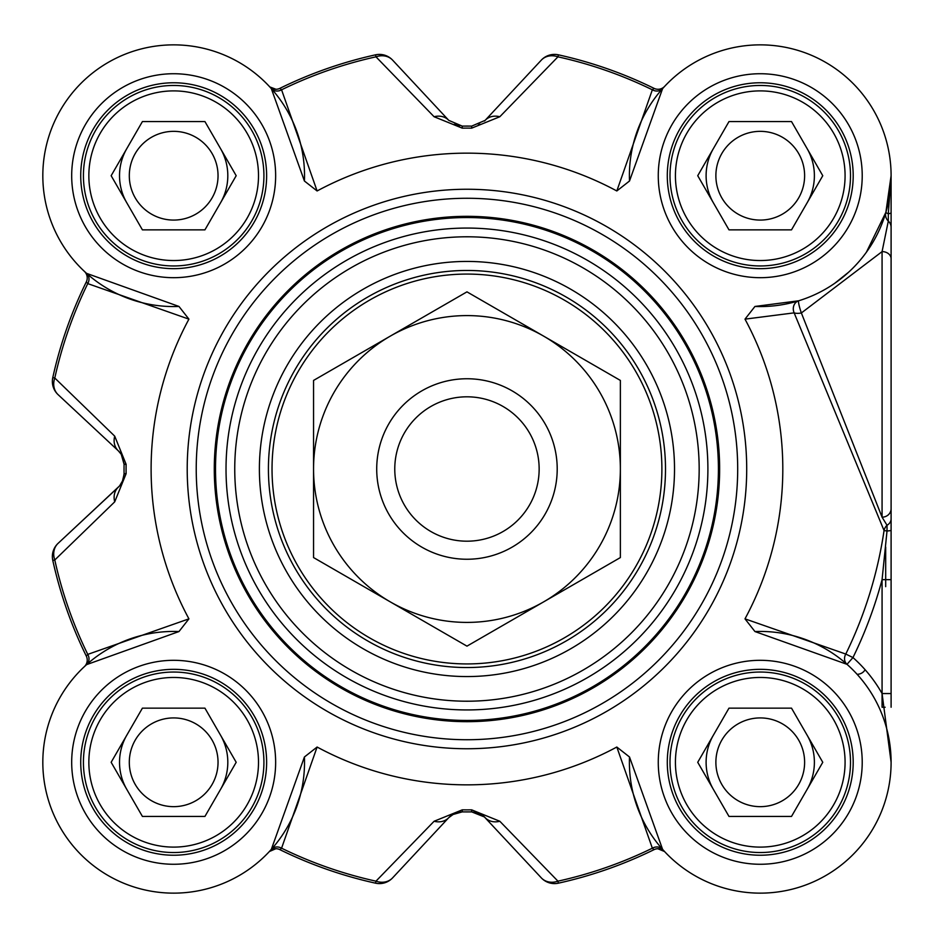 <?xml version="1.0" encoding="UTF-8"?>
<svg xmlns="http://www.w3.org/2000/svg" width="938" height="938" viewBox="0 0 938 938"><rect width="100%" height="100%" fill="white"/><g stroke="black" fill="none" stroke-linecap="round" stroke-linejoin="round"><path stroke-width="1.41" d="M557.207 469A90.247 90.247 0 0 0 421.842 390.841A90.247 90.247 0 0 0 421.842 547.159A90.247 90.247 0 0 0 557.207 469A90.247 90.247 0 0 0 466.96 378.753A90.247 90.247 0 0 0 376.713 469A90.247 90.247 0 0 0 466.96 559.247A90.247 90.247 0 0 0 557.207 469M543.665 601.856A153.41 153.41 0 0 0 543.665 336.144A153.41 153.41 0 0 0 313.55 469A153.41 153.41 0 0 0 543.665 601.856L466.96 646.141L313.55 557.571L313.55 380.429L466.96 291.859L620.37 380.429L620.37 557.571L543.665 601.856M857.203 674.41L858.856 674.117A9.028 9.028 0 0 0 865.117 669.72M539.151 469A72.191 72.191 0 0 0 466.96 396.809A72.191 72.191 0 0 0 394.769 469A72.191 72.191 0 0 0 466.96 541.191A72.191 72.191 0 0 0 539.151 469M188.925 319.143L178.97 306.456L86.577 273.368L84.361 271.352A9.028 9.028 0 0 1 84.42 271.399A9.028 9.028 0 0 1 86.308 281.928A424.14 424.14 0 0 0 52.786 377.58A18.045 18.045 -47 0 0 58.109 394.664L118.329 450.826L121.248 454.309L124.074 464.275A342.921 342.921 0 0 0 124.074 473.725L122.937 480.244L119.572 485.907L58.109 543.337A18.045 18.045 167.6 0 0 52.786 560.42A424.14 424.14 0 0 0 86.308 656.072L87.762 654.384A422.088 422.088 0 0 1 54.791 559.986L114.706 501.853L126.114 473.69A340.869 340.869 0 0 1 126.114 464.31L114.706 436.147L54.791 378.014A422.088 422.088 0 0 1 87.762 283.616L188.925 319.143A315.848 315.848 0 0 0 188.925 618.857L87.762 654.384A9.028 7.938 48.3 0 1 86.577 664.632L178.97 631.544L188.925 618.857M84.42 271.41A9.028 9.028 0 0 0 84.361 271.352L84.889 271.844L84.361 271.352A9.028 9.028 0 0 1 84.42 271.399A9.028 9.028 0 0 1 86.308 281.928L87.762 283.616A9.028 7.938 -48.3 0 0 86.577 273.368M178.97 306.456A130.851 130.851 0 0 1 42.831 177.481A130.851 130.851 0 0 1 175.441 44.872A130.851 130.851 0 0 1 304.416 181.011L317.103 190.965L281.576 89.802L279.887 88.348A424.14 424.14 0 0 1 375.54 54.826A424.14 424.14 0 0 0 279.887 88.348A9.028 9.028 0 0 1 269.312 86.402L271.328 88.618L304.416 181.011M616.817 190.965L629.504 181.011L662.591 88.618L664.608 86.402A9.028 9.028 0 0 1 664.561 86.46A9.028 9.028 0 0 1 654.032 88.348A424.14 424.14 0 0 0 558.38 54.826A18.045 18.045 43 0 0 541.296 60.149L485.134 120.369L471.685 126.114A342.921 342.921 0 0 0 462.235 126.114L448.786 120.369L392.623 60.149A18.045 18.045 -102.4 0 0 375.54 54.826L375.974 56.831L434.106 116.746L462.27 128.154A340.869 340.869 0 0 1 471.65 128.154L499.813 116.746L557.946 56.831A422.088 422.088 0 0 1 652.344 89.802L616.817 190.965A315.848 315.848 0 0 0 317.103 190.965M664.608 86.402L664.116 86.929L664.608 86.402A9.028 9.028 0 0 1 664.561 86.46A9.028 9.028 0 0 0 664.608 86.402L664.561 86.46A9.028 9.028 0 0 1 654.032 88.348L652.344 89.802A9.028 7.938 41.7 0 0 662.591 88.618M629.504 181.011A130.851 130.851 0 0 1 758.479 44.872A130.851 130.851 0 0 1 891.088 177.481A130.851 130.851 0 0 1 754.949 306.456L744.995 319.143L794.146 312.858L884.053 530.545A421.608 421.608 0 0 1 845.783 654.056A9.028 7.938 -48.5 0 0 846.991 664.327L852.97 657.561L845.783 654.056L744.995 618.857L754.949 631.544L846.991 664.327M891.1 707.24L891.1 175.711L885.882 212.293A9.028 8.794 -163.8 0 0 888.309 221.087L882.072 251.595L882.072 517.178L801.369 312.964A9.028 1.126 72.9 0 1 798.707 300.781L754.949 306.456M798.707 300.781A9.028 7.985 72.9 0 0 794.146 312.858A9.028 3.471 -12.9 0 0 801.369 312.964L882.107 251.595A9.028 7.164 0 0 1 891.1 258.759L891.1 175.711L888.309 213.77A9.028 1.032 16.2 0 1 885.882 212.293L866.395 252.228M848.597 272.231L834.797 283.253M891.1 466.889L891.1 586.66M885.683 586.66L885.683 547.053M83.423 175.711A90.247 90.247 0 0 0 173.671 265.958A90.247 90.247 0 0 0 263.918 175.711A90.247 90.247 0 0 0 173.671 85.464A90.247 90.247 0 0 0 83.423 175.711M670.002 175.711A90.247 90.247 0 0 0 760.249 265.958A90.247 90.247 0 0 0 850.496 175.711A90.247 90.247 0 0 0 760.249 85.464A90.247 90.247 0 0 0 670.002 175.711M670.002 762.289A90.247 90.247 0 0 0 760.249 852.536A90.247 90.247 0 0 0 850.496 762.289A90.247 90.247 0 0 0 760.249 672.042A90.247 90.247 0 0 0 670.002 762.289M83.423 762.289A90.247 90.247 0 0 0 173.671 852.536A90.247 90.247 0 0 0 263.918 762.289A90.247 90.247 0 0 0 173.671 672.042A90.247 90.247 0 0 0 83.423 762.289M268.42 469A198.539 198.539 0 0 1 466.96 270.461A198.539 198.539 0 0 1 665.499 469A198.539 198.539 0 0 1 466.96 667.539A198.539 198.539 0 0 1 268.42 469M214.286 469A252.674 252.674 0 0 0 466.96 721.674A252.674 252.674 0 0 0 719.634 469A252.674 252.674 0 0 0 466.96 216.326A252.674 252.674 0 0 0 214.286 469M737.69 469A270.73 270.73 0 0 0 466.96 198.27A270.73 270.73 0 0 0 196.23 469A270.73 270.73 0 0 0 466.96 739.73A270.73 270.73 0 0 0 737.69 469M317.103 747.035L304.416 756.989L271.328 849.382L269.312 851.598A9.028 9.028 0 0 1 269.358 851.54A9.028 9.028 0 0 1 279.887 849.652A424.14 424.14 0 0 0 375.54 883.174A18.045 18.045 -137 0 0 392.623 877.851L448.786 817.631L452.268 814.712L462.235 811.886A342.921 342.921 0 0 0 471.685 811.886L478.204 813.023L483.867 816.388L541.296 877.851A18.045 18.045 77.6 0 0 558.38 883.174A424.14 424.14 0 0 0 654.032 849.652L652.344 848.198A422.088 422.088 0 0 1 557.946 881.169L499.813 821.254L471.65 809.846A340.869 340.869 0 0 1 462.27 809.846L434.106 821.254L375.974 881.169A422.088 422.088 0 0 1 281.576 848.198L317.103 747.035A315.848 315.848 0 0 0 616.817 747.035L652.344 848.198A9.028 7.938 -41.7 0 1 662.591 849.382L629.504 756.989L616.817 747.035M674.516 469A207.556 207.556 0 0 0 363.182 289.244A207.556 207.556 0 0 0 363.182 648.756A207.556 207.556 0 0 0 674.516 469M499.813 821.254A18.045 15.067 137 0 1 485.134 817.631A18.045 18.045 0 0 0 481.429 814.583M558.38 883.174L557.946 881.169A18.045 15.442 137 0 1 541.296 877.851A18.045 18.045 77.6 0 0 558.38 883.174A424.14 424.14 0 0 0 654.032 849.652A9.028 9.028 0 0 1 664.561 851.54L662.591 849.382M269.312 851.598A9.028 9.028 0 0 1 269.358 851.54L269.312 851.598A9.028 9.028 0 0 1 269.358 851.54A9.028 9.028 0 0 1 279.887 849.652L281.576 848.198A9.028 7.938 -138.3 0 0 271.328 849.382M392.623 877.851A18.045 15.442 -137 0 1 375.974 881.169L375.54 883.174A18.045 18.045 -137 0 0 392.623 877.851M454.203 813.668L448.786 817.631A18.045 15.067 -137 0 1 434.106 821.254M58.109 394.664A18.045 15.442 -47 0 1 54.791 378.014L52.786 377.58A18.045 18.045 -47 0 0 58.109 394.664M121.952 455.54A18.045 18.045 0 0 0 118.329 450.826A18.045 15.067 -47 0 1 114.706 436.147M114.706 501.853A18.045 15.067 -133 0 1 118.329 487.174A18.045 18.045 0 0 0 121.377 483.469M52.786 560.42L54.791 559.986A18.045 15.442 -133 0 1 58.109 543.337A18.045 18.045 167.6 0 0 52.786 560.42A424.14 424.14 0 0 0 86.308 656.072A9.028 9.028 0 0 1 84.42 666.601L86.577 664.632M434.106 116.746A18.045 15.067 -43 0 1 448.786 120.369L392.623 60.149A18.045 18.045 -102.4 0 0 375.54 54.826M271.328 88.618A9.028 7.938 138.3 0 0 281.576 89.802A422.088 422.088 0 0 1 375.974 56.831A18.045 15.442 -43 0 1 392.623 60.149M541.296 60.149A18.045 15.442 43 0 1 557.946 56.831L558.38 54.826A18.045 18.045 43 0 0 541.296 60.149M484.5 121.014A18.045 18.045 0 0 0 485.134 120.369A18.045 15.067 43 0 1 499.813 116.746M754.949 631.544A130.851 130.851 0 0 1 891.088 760.519A130.851 130.851 0 0 1 758.479 893.128A130.851 130.851 0 0 1 629.504 756.989M744.995 618.857A315.848 315.848 0 0 0 744.995 319.143M304.416 756.989A130.851 130.851 0 0 1 175.441 893.128A130.851 130.851 0 0 1 42.831 760.519A130.851 130.851 0 0 1 178.97 631.544M891.1 212.727A9.028 1.442 0 0 1 888.309 213.77L888.309 221.087A9.028 8.677 -0 0 1 891.1 227.348M891.1 508.713A9.028 8.465 0 0 1 882.06 517.178L887.02 525.268A9.028 7.926 -65.2 0 0 884.053 530.545L887.02 530.99L882.072 579.649L891.1 579.649M891.1 518.808A9.028 7.715 -0 0 1 887.02 525.268L887.02 530.99A9.028 0.868 0 0 0 891.1 530.263M885.155 707.24L882.072 707.24L882.072 693.557L891.1 762.184M882.072 693.557A139.879 139.879 0 0 0 852.97 657.561A429.616 429.616 0 0 0 882.072 579.649L882.072 693.557L891.1 693.557M80.727 175.711A92.944 92.944 0 0 0 173.671 268.667A92.944 92.944 0 0 0 266.627 175.711A92.944 92.944 0 0 1 173.671 268.667A92.944 92.944 0 0 1 80.727 175.711A92.944 92.944 0 0 1 173.671 82.767A92.944 92.944 0 0 1 266.627 175.711A92.944 92.944 0 0 1 173.671 268.667A92.944 92.944 0 0 1 80.727 175.711A92.944 92.944 0 0 1 173.671 82.767A92.944 92.944 0 0 1 266.627 175.711A92.944 92.944 0 0 1 173.671 268.667A92.944 92.944 0 0 1 80.727 175.711M266.627 762.289A92.944 92.944 0 0 1 173.671 855.233A92.944 92.944 0 0 1 80.727 762.289A92.944 92.944 0 0 1 173.671 669.333A92.944 92.944 0 0 1 266.627 762.289A92.944 92.944 0 0 1 173.671 855.233A92.944 92.944 0 0 1 80.727 762.289A92.944 92.944 0 0 1 173.671 669.333A92.944 92.944 0 0 1 266.627 762.289M853.193 762.289A92.944 92.944 0 0 1 760.249 855.233A92.944 92.944 0 0 1 667.293 762.289A92.944 92.944 0 0 1 760.249 669.333A92.944 92.944 0 0 1 853.193 762.289A92.944 92.944 0 0 1 760.249 855.233A92.944 92.944 0 0 1 667.293 762.289A92.944 92.944 0 0 1 760.249 669.333A92.944 92.944 0 0 1 853.193 762.289M853.193 175.711A92.944 92.944 0 0 1 760.249 268.667A92.944 92.944 0 0 1 667.293 175.711A92.944 92.944 0 0 1 760.249 82.767A92.944 92.944 0 0 1 853.193 175.711A92.944 92.944 0 0 1 760.249 268.667A92.944 92.944 0 0 1 667.293 175.711A92.944 92.944 0 0 1 760.249 82.767A92.944 92.944 0 0 1 853.193 175.711M258.501 175.711A84.83 84.83 0 0 1 131.261 249.18A84.83 84.83 0 0 1 131.261 102.254A84.83 84.83 0 0 1 258.501 175.711M204.93 121.565L236.188 175.711L204.93 229.857L142.412 229.857L111.153 175.711L142.412 121.565L204.93 121.565M220.559 202.784A54.146 54.146 0 0 0 220.559 148.638M121.365 161.699A54.146 54.146 0 0 1 126.782 148.638A54.146 54.146 0 0 0 126.782 202.784M129.303 175.711A44.367 44.367 0 0 0 195.854 214.134A44.367 44.367 0 0 0 195.854 137.288A44.367 44.367 0 0 0 129.303 175.711M845.079 175.711A84.83 84.83 0 0 1 717.84 249.18A84.83 84.83 0 0 1 717.84 102.254A84.83 84.83 0 0 1 845.079 175.711M791.508 121.565L822.767 175.711L791.508 229.857L728.99 229.857L697.731 175.711L728.99 121.565L791.508 121.565M807.137 202.784A54.146 54.146 0 0 0 807.137 148.638M713.361 148.638A54.146 54.146 0 0 0 713.361 202.784A54.146 54.146 0 0 1 707.944 189.722M715.882 175.711A44.367 44.367 0 0 0 782.433 214.134A44.367 44.367 0 0 0 782.433 137.288A44.367 44.367 0 0 0 715.882 175.711M845.079 762.289A84.83 84.83 0 0 1 717.84 835.746A84.83 84.83 0 0 1 717.84 688.82A84.83 84.83 0 0 1 845.079 762.289M791.508 708.143L822.767 762.289L791.508 816.435L728.99 816.435L697.731 762.289L728.99 708.143L791.508 708.143M807.137 789.362A54.146 54.146 0 0 0 807.137 735.216M707.944 748.278A54.146 54.146 0 0 1 713.361 735.216A54.146 54.146 0 0 0 713.361 789.362M715.882 762.289A44.367 44.367 0 0 0 782.433 800.712A44.367 44.367 0 0 0 782.433 723.866A44.367 44.367 0 0 0 715.882 762.289M258.501 762.289A84.83 84.83 0 0 1 131.261 835.746A84.83 84.83 0 0 1 131.261 688.82A84.83 84.83 0 0 1 258.501 762.289M204.93 708.143L236.188 762.289L204.93 816.435L142.412 816.435L111.153 762.289L142.412 708.143L204.93 708.143M220.559 789.362A54.146 54.146 0 0 0 220.559 735.216M126.782 735.216A54.146 54.146 0 0 0 126.782 789.362A54.146 54.146 0 0 1 121.365 776.301M129.303 762.289A44.367 44.367 0 0 0 195.854 800.712A44.367 44.367 0 0 0 195.854 723.866A44.367 44.367 0 0 0 129.303 762.289M122.303 481.745L124.062 474.37M118.329 487.174L58.109 543.337M462.27 809.846L462.235 811.886L459.538 812.062M453.5 814.008A18.045 18.045 0 0 0 448.786 817.631M484.5 816.986L471.685 811.886L471.65 809.846M269.312 86.402A9.028 9.028 0 0 0 269.382 86.484L269.312 86.402A9.028 9.028 0 0 0 279.887 88.348M126.114 464.31L124.074 464.275L124.062 463.607M478.321 124.942L480.01 124.203M454.215 124.344L459.538 125.938L454.203 124.332M122.292 456.231L121.377 454.531M86.308 281.928A424.14 424.14 0 0 0 52.786 377.58M471.65 128.154L471.685 126.114A342.921 342.921 0 0 0 462.235 126.114L462.27 128.154M654.032 88.348A424.14 424.14 0 0 0 558.38 54.826M466.96 274.072A194.928 194.928 0 0 0 272.032 469A194.928 194.928 0 0 0 466.96 663.928A194.928 194.928 0 0 0 661.888 469A194.928 194.928 0 0 0 466.96 274.072M699.173 469A232.214 232.214 0 0 0 466.96 236.786A232.214 232.214 0 0 0 234.746 469A232.214 232.214 0 0 0 466.96 701.214A232.214 232.214 0 0 0 699.173 469M226.023 469A240.937 240.937 0 0 0 466.96 709.937A240.937 240.937 0 0 0 707.897 469A240.937 240.937 0 0 0 466.96 228.063A240.937 240.937 0 0 0 226.023 469M718.414 469A251.454 251.454 0 0 0 466.96 217.546A251.454 251.454 0 0 0 215.506 469A251.454 251.454 0 0 0 466.96 720.454A251.454 251.454 0 0 0 718.414 469M279.887 849.652A424.14 424.14 0 0 0 375.54 883.174M462.235 811.886A342.921 342.921 0 0 0 471.685 811.886M124.074 464.275A342.921 342.921 0 0 0 124.074 473.725L126.114 473.69M275.643 762.289A101.972 101.972 0 0 0 122.679 673.976A101.972 101.972 0 0 0 122.679 850.602A101.972 101.972 0 0 0 275.643 762.289M862.221 762.289A101.972 101.972 0 0 0 709.257 673.976A101.972 101.972 0 0 0 709.257 850.602A101.972 101.972 0 0 0 862.221 762.289M862.221 175.711A101.972 101.972 0 0 0 709.257 87.398A101.972 101.972 0 0 0 709.257 264.024A101.972 101.972 0 0 0 862.221 175.711M275.643 175.711A101.972 101.972 0 0 0 122.679 87.398A101.972 101.972 0 0 0 122.679 264.024A101.972 101.972 0 0 0 275.643 175.711M746.707 469A279.747 279.747 0 0 0 466.96 189.253A279.747 279.747 0 0 0 187.213 469A279.747 279.747 0 0 0 466.96 748.747A279.747 279.747 0 0 0 746.707 469M452.268 814.712L461.742 811.886M479.318 813.481L482.179 815.075M122.479 481.358L120.885 484.219M121.248 454.309L124.074 463.782M891.1 761.058L891.1 761.949M480.01 124.191L479.318 124.52M120.885 453.781L122.479 456.642M124.062 474.452L122.292 481.769M275.948 89.262L269.804 86.929M657.808 848.738L664.561 851.54M269.358 851.54L275.795 848.738"/></g></svg>
